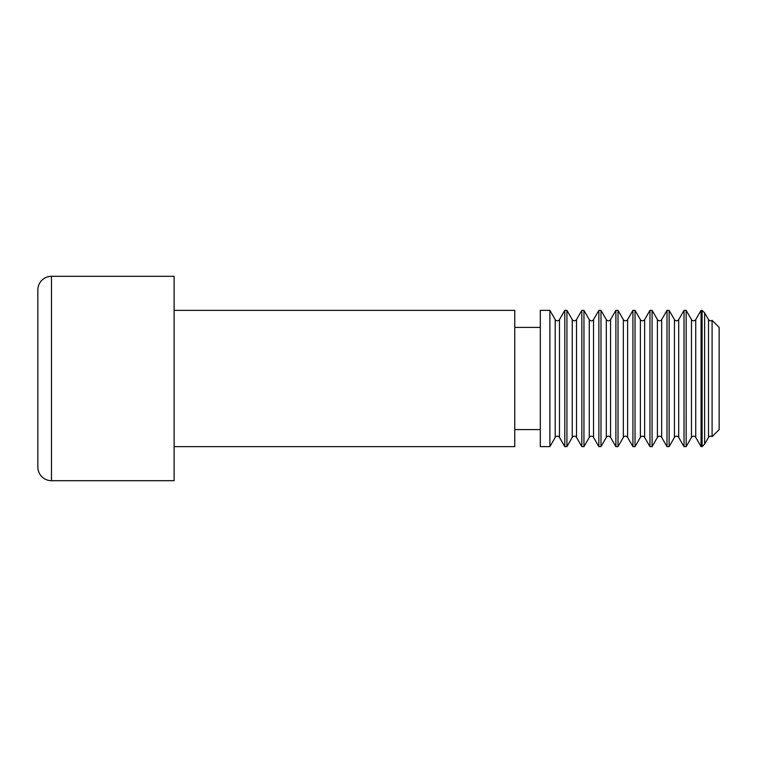 <?xml version="1.0" encoding="UTF-8"?>
<svg xmlns="http://www.w3.org/2000/svg" width="757" height="757" viewBox="0 0 757 757"><rect width="100%" height="100%" fill="white"/><g stroke="black" fill="none" stroke-linecap="round" stroke-linejoin="round"><path stroke-width="1.14" d="M712.091 436.657A2.46 2.46 0 0 0 708.505 437.414L708.505 319.586A2.46 2.46 0 0 0 712.091 320.343L712.091 436.657L719.15 429.598L719.15 327.403L712.091 320.343M686.145 310.37L684.025 310.37L684.025 446.63L678.698 437.414A2.46 2.46 0 0 0 674.44 437.414L674.44 319.586A2.46 2.46 0 0 0 678.698 319.586L684.016 310.37M652.08 310.37L649.96 310.37L649.96 446.63L644.633 437.414A2.46 2.46 0 0 0 640.375 437.414L640.375 319.586A2.46 2.46 0 0 0 644.633 319.586L649.951 310.37M618.015 310.37L615.895 310.37L615.895 446.63L610.568 437.414A2.46 2.46 0 0 0 606.31 437.414L606.31 319.586A2.46 2.46 0 0 0 610.568 319.586L615.886 310.37M583.95 310.37L581.83 310.37L581.83 446.63L576.503 437.414A2.46 2.46 0 0 0 572.245 437.414L572.245 319.586A2.46 2.46 0 0 0 576.503 319.586L581.821 310.37M566.917 310.37L564.798 310.37L564.798 446.63L559.47 437.414A2.46 2.46 0 0 0 555.212 437.414L555.212 319.586A2.46 2.46 0 0 0 559.47 319.586L564.788 310.37M600.982 310.37L598.863 310.37L598.863 446.63L593.535 437.414A2.46 2.46 0 0 0 589.277 437.414L589.277 319.586A2.46 2.46 0 0 0 593.535 319.586L598.853 310.37M632.928 446.63L635.047 446.63L635.047 310.37L632.928 310.37L632.928 446.63L627.6 437.414A2.46 2.46 0 0 0 623.342 437.414L623.342 319.586A2.46 2.46 0 0 0 627.6 319.586L632.918 310.37M669.112 310.37L666.993 310.37L666.993 446.63L661.665 437.414A2.46 2.46 0 0 0 657.407 437.414L657.407 319.586A2.46 2.46 0 0 0 661.665 319.586L666.983 310.37M702.118 310.37L702.118 446.63L704.635 444.113L704.635 312.887L702.118 310.37L701.058 310.37L701.058 446.63L695.73 437.414A2.46 2.46 0 0 0 691.472 437.414L691.472 319.586A2.46 2.46 0 0 0 695.73 319.586L701.048 310.37M555.212 319.586L549.894 310.37L549.885 446.63L540.309 446.63L540.309 310.37L549.885 310.37M540.309 429.598L514.76 429.598L514.76 327.403L540.309 327.403M174.11 310.37L514.76 310.37L514.76 446.63L174.11 446.63M51.476 276.305L174.11 276.305L174.11 480.695L51.476 480.695A13.626 13.626 0 0 1 37.85 467.069L37.85 289.931A13.626 13.626 0 0 1 51.476 276.305L51.476 480.695M702.118 446.63L701.058 446.63M674.44 319.586L669.122 310.37L669.112 446.63L666.993 446.63M606.31 319.586L600.992 310.37L600.982 446.63L598.863 446.63M572.245 319.586L566.927 310.37L566.917 446.63L564.798 446.63M589.277 319.586L583.959 310.37L583.95 446.63L581.83 446.63M623.342 319.586L618.024 310.37L618.015 446.63L615.895 446.63M657.407 319.586L652.089 310.37L652.08 446.63L649.96 446.63M691.472 319.586L686.154 310.37L686.145 446.63L684.025 446.63M704.635 444.113L708.505 437.414M708.505 319.586L704.635 312.887M669.112 446.63L674.44 437.414M635.047 446.63L640.375 437.414M640.375 319.586L635.057 310.37M600.982 446.63L606.31 437.414M566.917 446.63L572.245 437.414M549.885 446.63L555.212 437.414M583.95 446.63L589.277 437.414M618.015 446.63L623.342 437.414M652.08 446.63L657.407 437.414M686.145 446.63L691.472 437.414M37.85 438.606L37.85 318.394M695.73 437.414L695.73 319.586M661.665 437.414L661.665 319.586M627.6 437.414L627.6 319.586M593.535 437.414L593.535 319.586M559.47 437.414L559.47 319.586M576.503 437.414L576.503 319.586M610.568 437.414L610.568 319.586M644.633 437.414L644.633 319.586M678.698 437.414L678.698 319.586"/></g></svg>
